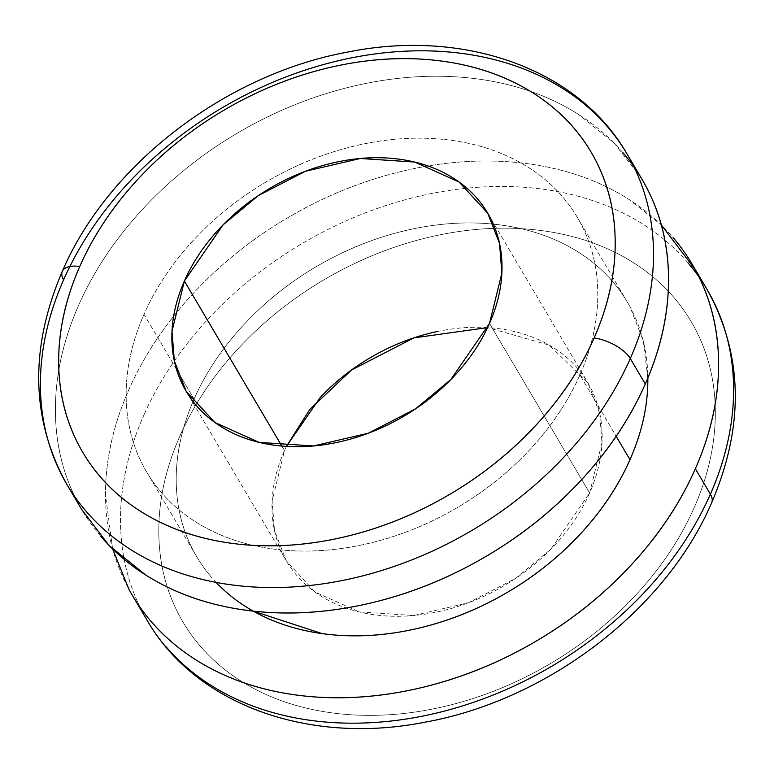 <?xml version="1.0" encoding="UTF-8"?>
<svg xmlns="http://www.w3.org/2000/svg" width="774" height="774" viewBox="0 0 774 774"><rect width="100%" height="100%" fill="white"/><g stroke="black" fill="none" stroke-linecap="round" stroke-linejoin="round"><path stroke-width="0.58" stroke-dasharray="3.87 2.9" d="M623.022 152.768A325.196 245.455 -30.6 0 0 337.464 90.277A325.196 245.455 -30.6 0 0 78.638 305.246C63.11 340.444 55.36 375.303 55.399 409.823C55.428 444.344 63.245 475.894 78.832 504.474L81.454 509.128M629.978 459.669A250.147 188.808 -30.6 0 0 612.844 281.813A250.147 188.808 -30.6 0 0 393.182 233.738A250.147 188.808 -30.6 0 0 194.081 399.103L176.559 369.421L194.081 399.103C182.142 426.184 176.182 452.993 176.211 479.551C176.23 506.099 182.248 530.374 194.235 552.355C206.232 574.347 223.289 592.371 245.426 606.448L253.185 611.102M176.491 369.314L144.022 314.331A250.147 188.808 149.4 0 1 343.114 148.966A250.147 188.808 149.4 0 1 562.785 197.041A250.147 188.808 149.4 0 1 579.919 374.897L616.191 436.323L579.919 374.897A250.147 188.808 149.4 0 1 380.818 540.262A250.147 188.808 149.4 0 1 161.156 492.187A250.147 188.808 149.4 0 1 144.022 314.331L176.491 369.314M688.105 262.976A325.196 245.455 -30.6 0 0 402.548 200.485A325.196 245.455 -30.6 0 0 143.712 415.445A325.196 245.455 149.4 0 1 402.548 200.485A325.196 245.455 149.4 0 1 688.105 262.976M150.978 621.232A325.196 245.455 149.4 0 1 128.697 390.019A325.196 245.455 149.4 0 1 387.522 175.05A325.196 245.455 149.4 0 1 673.09 237.541M694.239 507.512A295.175 222.796 -30.6 0 0 543.338 230.826A295.175 222.796 -30.6 0 0 179.878 436.043C165.791 467.989 158.757 499.636 158.796 530.964C158.825 562.301 165.917 590.939 180.061 616.878C194.216 642.826 214.35 664.102 240.462 680.704C266.575 697.306 296.684 707.978 330.788 712.719C364.893 717.459 400.4 715.902 437.3 708.055C474.201 700.209 509.689 686.664 543.774 667.42C577.849 648.177 607.929 624.705 634.003 596.996C660.067 569.287 680.153 539.459 694.239 507.512C708.336 475.555 715.37 443.918 715.331 412.581C715.302 381.253 708.21 352.615 694.065 326.667C679.911 300.728 659.777 279.453 633.664 262.841C607.551 246.238 577.433 235.567 543.338 230.826C509.234 226.085 473.727 227.643 436.826 235.49C399.926 243.346 364.438 256.891 330.353 276.125C296.278 295.368 266.198 318.849 240.124 346.549C214.059 374.258 193.974 404.086 179.878 436.043A295.175 222.796 -30.6 0 0 330.788 712.719A295.175 222.796 -30.6 0 0 694.239 507.512M436.923 331.611C458.808 326.947 479.87 326.028 500.101 328.844C520.341 331.649 538.201 337.977 553.691 347.836C569.18 357.685 581.129 370.301 589.517 385.694C597.915 401.087 602.124 418.076 602.143 436.662C602.162 455.247 597.992 474.017 589.624 492.97C581.264 511.924 569.354 529.619 553.894 546.057C538.423 562.495 520.583 576.417 500.362 587.834C480.151 599.25 459.098 607.28 437.204 611.944C415.309 616.597 394.256 617.517 374.026 614.711C353.786 611.895 335.926 605.568 320.436 595.719C304.946 585.87 292.998 573.244 284.609 557.851C276.212 542.468 272.003 525.478 271.984 506.883C271.964 488.297 276.134 469.528 284.493 450.574L286.409 446.404L284.493 450.574L281.833 446.066L284.493 450.574L272.129 500.855L274.48 530.538L286.283 560.811L314.902 591.965L359.291 611.924L413.674 615.514L468.531 602.733L515.561 578.468L550.933 549.143L589.624 492.97L489.497 323.426L589.624 492.97L601.998 442.689L599.637 413.016L587.843 382.733L549.211 345.127L487.591 327.596M165.994 646.667A325.196 245.455 149.4 0 1 143.712 415.445A325.196 245.455 -30.6 0 0 165.994 646.667M112.627 549.027L105.457 494.596C105.428 460.075 113.168 425.216 128.697 390.019C144.225 354.811 166.342 321.955 195.067 291.43C223.792 260.906 256.92 235.044 294.468 213.847C332.017 192.649 371.114 177.72 411.768 169.08C452.422 160.431 491.538 158.718 529.106 163.933C566.684 169.158 599.85 180.913 628.623 199.208L661.373 224.973M647.848 378.041L643.194 340.57L629.823 306.417C617.836 284.426 600.769 266.401 578.642 252.324C556.506 238.257 530.993 229.21 502.094 225.195C473.185 221.18 443.105 222.496 411.826 229.152C380.556 235.799 350.477 247.283 321.597 263.586C292.717 279.898 267.233 299.79 245.135 323.271C223.047 346.742 206.029 372.023 194.081 399.103A250.147 188.808 -30.6 0 0 211.215 576.959M641.278 178.059L614.111 142.977L578.565 114.436C549.792 96.14 516.616 84.385 479.048 79.161C441.47 73.946 402.364 75.659 361.71 84.298C321.055 92.948 281.949 107.876 244.41 129.074C206.861 150.272 173.724 176.133 145.009 206.658C116.284 237.183 94.157 270.039 78.638 305.246A325.196 245.455 -30.6 0 0 100.91 536.459M579.919 374.897C567.971 401.977 550.953 427.258 528.865 450.729C506.767 474.21 481.283 494.102 452.403 510.414C423.523 526.717 393.444 538.201 362.174 544.848C330.895 551.504 300.815 552.82 271.906 548.805C243.007 544.79 217.494 535.743 195.358 521.676C173.231 507.599 156.164 489.574 144.177 467.583C132.18 445.601 126.172 421.327 126.143 394.779C126.114 368.221 132.073 341.402 144.022 314.331C155.961 287.251 172.979 261.97 195.077 238.489C217.165 215.017 242.659 195.116 271.539 178.813C300.418 162.501 330.498 151.027 361.768 144.37C393.037 137.724 423.126 136.408 452.026 140.423C480.935 144.438 506.448 153.484 528.574 167.552C550.711 181.629 567.768 199.653 579.765 221.645C591.752 243.626 597.77 267.901 597.789 294.449C597.818 321.007 591.858 347.816 579.919 374.897M627.424 302.189L577.365 217.417M692.546 264.872L692.043 264.031M186.157 391.267L286.283 560.811M487.717 213.189L587.843 382.733M132.722 595.941L132.015 594.751M196.635 556.583L146.576 471.811"/><path stroke-width="1.16" d="M63.613 279.811A325.196 245.455 -30.6 0 0 85.895 511.024A325.196 245.455 149.4 0 1 63.613 279.811A30.022 13.564 23.8 0 1 62.365 271.2A30.022 13.564 23.8 0 1 79.761 266.488A295.175 222.796 149.4 0 1 443.212 61.281A295.175 222.796 149.4 0 1 594.122 337.957A30.022 13.564 23.8 0 1 630.288 358.546A325.196 245.455 -30.6 0 0 608.006 127.333A325.196 245.455 -30.6 0 0 322.448 64.842A325.196 245.455 -30.6 0 0 63.613 279.811A325.196 245.455 149.4 0 1 322.448 64.842A325.196 245.455 149.4 0 1 608.006 127.333A325.196 245.455 149.4 0 1 630.288 358.546L645.303 383.981A325.196 245.455 -30.6 0 0 623.022 152.768M253.185 611.102L321.974 633.577C350.874 637.592 380.963 636.276 412.232 629.63C443.502 622.973 473.582 611.499 502.461 595.187C531.341 578.884 556.835 558.983 578.923 535.511C601.021 512.03 618.039 486.749 629.978 459.669L616.191 436.323L629.978 459.669C641.927 432.598 647.886 405.779 647.857 379.221L647.848 378.041M710.387 494.189A325.196 245.455 -30.6 0 0 688.105 262.976A325.196 245.455 149.4 0 1 710.387 494.189A30.022 13.564 23.8 0 1 711.635 502.8A30.022 13.564 -156.2 0 0 710.387 494.189A325.196 245.455 149.4 0 1 451.552 709.158A325.196 245.455 149.4 0 1 165.994 646.667A325.196 245.455 -30.6 0 0 451.552 709.158A325.196 245.455 -30.6 0 0 710.387 494.189L695.362 468.754L710.387 494.189M673.09 237.541A325.196 245.455 149.4 0 1 695.362 468.754A325.196 245.455 149.4 0 1 436.536 683.723A325.196 245.455 149.4 0 1 150.978 621.232M489.497 323.426L450.807 379.589L415.435 408.924L368.405 433.179L313.547 445.969L259.164 442.38L214.775 422.411L186.157 391.267L174.363 360.984L172.002 331.311L184.376 281.03L281.833 446.066L184.376 281.03C176.008 299.983 171.838 318.753 171.857 337.338C171.876 355.924 176.085 372.913 184.483 388.306C192.871 403.699 204.82 416.315 220.309 426.164C235.799 436.023 253.659 442.351 273.899 445.156C294.13 447.972 315.192 447.053 337.077 442.389C358.972 437.736 380.024 429.705 400.235 418.289C420.456 406.872 438.297 392.95 453.767 376.512C469.228 360.074 481.138 342.379 489.497 323.426C497.866 304.472 502.036 285.703 502.016 267.117C501.997 248.522 497.788 231.532 489.391 216.149C481.002 200.756 469.054 188.13 453.564 178.281C438.074 168.432 420.214 162.105 399.974 159.289C379.744 156.483 358.691 157.403 336.796 162.056C314.902 166.71 293.849 174.75 273.638 186.166C253.417 197.583 235.577 211.505 220.106 227.943C204.646 244.381 192.736 262.076 184.376 281.03L223.067 224.857L258.439 195.532L305.469 171.267L360.326 158.486L414.709 162.076L459.098 182.035L487.717 213.189L499.52 243.462L501.871 273.145L489.497 323.426M81.454 509.128L108.999 545.409L145.377 574.792C174.15 593.087 207.316 604.842 244.894 610.067C282.462 615.282 321.578 613.569 362.232 604.92C402.886 596.28 441.983 581.351 479.532 560.153C517.08 538.956 550.208 513.094 578.933 482.57C607.658 452.045 629.775 419.179 645.303 383.981L630.288 358.546A325.196 245.455 149.4 0 1 371.452 573.515A325.196 245.455 149.4 0 1 85.895 511.024A325.196 245.455 -30.6 0 0 371.452 573.515A325.196 245.455 -30.6 0 0 630.288 358.546A30.022 13.564 -156.2 0 0 594.122 337.957A295.175 222.796 149.4 0 1 230.662 543.174A295.175 222.796 149.4 0 1 79.761 266.488A30.022 13.564 -156.2 0 0 62.365 271.2M594.122 337.957C580.026 369.914 559.941 399.742 533.876 427.451C507.802 455.151 477.722 478.632 443.647 497.866C409.562 517.109 374.074 530.654 337.174 538.511C300.273 546.357 264.766 547.915 230.662 543.174C196.557 538.433 166.449 527.762 140.336 511.159C114.223 494.547 94.089 473.272 79.935 447.333C65.79 421.385 58.698 392.747 58.669 361.419C58.631 330.082 65.664 298.445 79.761 266.488C93.847 234.541 113.933 204.713 139.997 177.004C166.071 149.295 196.151 125.823 230.226 106.58C264.311 87.336 299.799 73.791 336.7 65.945C373.6 58.098 409.107 56.541 443.212 61.281C477.316 66.013 507.425 76.694 533.538 93.296C559.65 109.898 579.784 131.174 593.939 157.122C608.083 183.061 615.175 211.699 615.204 243.036C615.243 274.364 608.209 306.011 594.122 337.957M487.591 327.596L413.809 337.899L351.531 370.001L309.793 409.465L286.409 446.404L320.233 397.488C335.703 381.05 353.544 367.128 373.765 355.711C393.976 344.295 415.028 336.264 436.923 331.611M661.373 224.973L695.168 269.526C710.755 298.106 718.572 329.656 718.601 364.177C718.64 398.697 710.89 433.556 695.362 468.754C679.843 503.961 657.716 536.817 628.991 567.342C600.276 597.867 567.139 623.728 529.59 644.926C492.051 666.124 452.945 681.052 412.29 689.702C371.636 698.341 332.53 700.054 294.952 694.839C257.384 689.615 224.208 677.86 195.435 659.564C166.671 641.269 144.486 617.836 128.9 589.246L112.627 549.027M216.101 582.377A250.147 188.808 -30.6 0 0 435.375 623.738A250.147 188.808 -30.6 0 0 629.978 459.669M100.91 536.459A325.196 245.455 -30.6 0 0 386.478 598.95A325.196 245.455 -30.6 0 0 645.303 383.981C660.832 348.784 668.572 313.925 668.543 279.404C668.504 244.884 660.696 213.334 645.1 184.754L641.278 178.059M641.985 179.249L626.959 153.823C577.926 68.402 463.607 28.648 348.165 51.984C226.143 74.12 108.118 164.369 62.307 271.335C29.373 348.455 30.912 419.518 66.932 484.543L81.957 509.969M132.722 595.941L147.041 620.177C195.928 705.317 309.697 745.13 424.771 722.219C547.15 700.393 665.756 609.96 711.693 502.665C744.627 425.545 743.088 354.482 707.059 289.457L692.546 264.872"/></g></svg>

